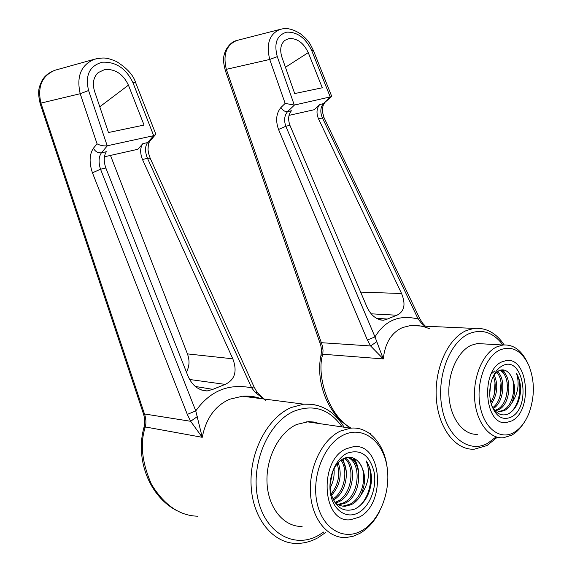 <?xml version="1.0" encoding="UTF-8"?>
<svg xmlns="http://www.w3.org/2000/svg" width="572" height="572" viewBox="0 0 572 572"><rect width="100%" height="100%" fill="white"/><g stroke="black" fill="none" stroke-linecap="round" stroke-linejoin="round"><path stroke-width="0.86" d="M359.152 517.167C386.679 503.839 381.839 442.564 353.446 446.689L346.289 448.741C318.339 460.245 322.036 523.423 350.357 519.762L359.152 517.167C386.679 503.839 381.839 442.564 353.446 446.689L346.289 448.741C318.339 460.245 322.036 523.423 350.357 519.762L359.152 517.167M176.855 510.667C148.434 495.831 135.378 458.358 143.894 427.67L145.345 426.955C139.854 443.193 141.885 462.298 151.437 484.277C164.207 505.133 179.629 515.772 197.69 516.201M104.862 69.469L98.141 72.63C93.422 77.256 92.221 83.469 94.552 91.27L108.465 132.518L144.051 125.068L128.428 85.142C123.144 74.103 115.294 68.876 104.862 69.469M187.301 414.393L92.45 172.815C89.046 162.662 89.354 154.476 93.393 148.255L97.061 143.837L80.209 93.715L40.919 103.103L144.344 413.599C146.01 418.125 146.346 422.579 145.345 426.955L202.245 437.308L190.64 421.285L187.301 414.393L195.767 410.918L202.245 437.308C206.049 418.296 215.201 405.605 229.694 399.227L242.514 396.224L303.718 404.161L312.577 404.34L318.983 405.855M40.29 104.083C36.951 90.169 39.389 86.93 41.634 81.374C44.101 76.362 48.577 72.644 55.069 70.22C41.963 75.676 37.244 86.637 40.919 103.103L40.347 104.24L143.436 413.806L190.64 421.285L197.347 416.595M135.664 82.697L132.897 82.561C125.983 68.347 115.758 61.569 102.231 62.226C89.547 65.801 84.999 75.232 88.588 90.519L80.209 93.715C76.283 76.362 81.038 64.865 94.48 59.223L97.912 58.401M343.686 434.906C324.66 443.643 311.554 475.411 316.817 501.73C321.8 528.199 343.322 541.319 361.697 530.702C380.151 520.463 391.462 490.297 386.794 465.458C382.389 440.49 362.655 425.768 343.686 434.906M379.865 510.91C374.689 521.163 367.982 528.678 359.745 533.44L352.924 536.35L345.938 537.53C327.735 538.502 311.733 518.933 310.432 492.735C308.987 466.58 322.579 439.325 340.462 431.052L350.586 428.178C368.683 426.126 384.463 443.793 387.165 467.732M302.109 526.404C284.098 527.177 268.311 508.329 267.045 483.276C265.63 458.265 279.057 432.275 296.746 424.438L308.637 421.628L314.178 422.064L319.512 423.609M261.125 398.641L251.737 396.51L242.514 396.224M110.482 155.427L187.43 353.896L232.818 358.808L142.478 159.495C139.947 152.967 140.069 147.676 142.857 143.636L147.555 142.6L153.689 135.671L132.897 82.561M232.818 358.808C237.466 371.285 234.913 379.808 225.161 384.391L189.604 379.486M195.309 386.457L212.87 389.346L225.161 384.391M212.87 389.346L207.107 390.969C198.498 390.454 192.135 385.514 188.016 376.147L105.834 167.989L100.536 169.219L195.767 410.918C210.003 390.891 228.636 383.197 251.659 387.837L147.49 158.33C144.873 151.845 144.895 146.604 147.555 142.6L149.714 141.298L155.319 134.849M97.061 143.837C100.279 145.524 103.661 146.167 107.207 145.788L153.525 135.707M142.857 143.636L137.852 149.285L104.383 156.792M107.386 145.753L101.401 152.81L106.363 151.716C103.725 155.806 103.553 161.232 105.834 167.989M186.4 372.05C189.489 366.53 189.832 360.482 187.43 353.896M265.53 400.264L255.212 392.449L251.659 387.837L253.989 386.794L150.193 158.265L147.49 158.33L142.478 159.495M93.393 148.255C95.302 151.637 97.969 153.16 101.401 152.81C98.634 156.942 98.341 162.412 100.536 169.219L92.45 172.815M155.541 133.448L155.42 134.735L153.689 135.671M150.243 158.365L148.527 153.217L148.012 149.735L148.384 144.194L149.585 141.448M257.1 392.385L255.212 392.449M358.551 461.926C365.773 471.271 366.495 482.432 360.732 495.416C368.783 483.798 370.592 472.279 366.166 460.86C369.862 466.259 371.643 472.901 371.5 480.787C370.07 494.215 364.636 503.582 355.198 508.901C343.558 512.884 335.449 507.607 330.888 493.071C327.763 479.543 334.077 462.848 343.743 458.494C349.37 456.091 354.311 457.235 358.551 461.926C368.325 471.814 363.442 498.226 349.656 504.325L343.615 505.913L345.209 506.27C340.983 506.37 337.301 504.79 334.162 501.53M347.132 453.224C360.582 448.72 369.576 454.99 374.117 472.029C377.084 487.63 369.855 506.563 358.322 512.755C346.832 519.183 333.676 510.825 330.652 494.558C327.456 478.385 335.371 458.837 347.132 453.224M333.976 468.675C334.663 475.446 333.383 481.867 330.151 487.937M332.675 471.535L330.065 484.691M338.174 462.641C342.285 474.503 340.061 485.435 331.51 495.452M337.194 463.749C340.397 474.581 338.367 484.656 331.102 493.965M341.827 459.552C350.543 469.541 346.117 493.45 333.34 500.028M340.948 460.16C348.527 470.27 344.558 491.927 332.868 499.049M345.159 457.915C357.343 465.351 353.775 495.366 338.61 501.887L335.714 502.967M344.365 458.215C355.784 466.509 351.737 495.202 337.051 501.544L335.02 502.366M347.783 457.321C363.234 460.095 362.226 495.838 344.895 503.274L338.617 504.854M347.297 457.386C361.84 461.654 360.017 495.774 343.314 502.924L337.873 504.461M360.732 495.416C358.129 499.728 354.969 502.809 351.251 504.676L345.209 506.27M366.166 460.86C374.867 473.158 370.592 498.527 357.257 507.772M352.903 457.893L356.478 465.158M353.875 458.294C356.563 462.212 358.158 466.916 358.658 472.422M343.064 458.83L346.282 471.421M511.726 420.921C533.104 410.989 528.228 356.592 506.199 360.582L501.937 361.847C480.208 370.456 484.484 426.34 506.485 422.536L511.726 420.921C533.104 410.989 528.228 356.592 506.199 360.582L501.937 361.847C480.208 370.456 484.484 426.34 506.485 422.536L511.726 420.921M320.949 355.441L322.815 354.232C316.359 372.973 326.891 414.729 351.158 428.128M369.819 433.683L370.892 433.662M350.822 428.156C327.291 414.328 315.451 381.674 320.985 355.269L320.985 355.269C321.678 350.364 321.35 346.296 320.005 343.071L321.321 342.692L322.401 345.996L323.03 350.236L322.815 354.232L383.276 358.923L370.606 345.953L367.403 340.025L374.989 336.908L383.276 358.923C385.056 342.943 391.52 332.475 402.674 327.513L410.539 325.539L473.945 328.399L466.402 330.523C447.998 338.338 434.162 368.761 436.336 398.541C438.324 428.378 455.755 450.679 474.467 449.142L486.672 445.645M289.06 38.531L284.806 40.405C280.587 44.23 279.644 49.886 281.967 57.379L294.702 93.558L322.293 87.781L308.251 52.624C303.603 42.886 297.211 38.188 289.06 38.531M367.403 340.025L278.535 129.479C275.411 120.563 276.212 113.235 280.931 107.507L285.156 103.41L269.727 59.459L226.326 69.334L321.321 342.692L370.606 345.953L376.676 341.763M225.347 70.578C222.15 58.566 223.824 55.734 225.561 50.55C228.793 44.73 232.575 41.363 236.915 40.455C226.34 44.838 222.815 54.462 226.326 69.334L225.347 70.578L320.005 343.071M285.156 103.41L294.308 105.069L331.417 96.661L331.524 95.86L313.392 50.486L311.654 50.443C305.577 37.895 297.247 31.803 286.672 32.161C276.905 35.085 273.773 43.236 277.277 56.621L269.727 59.459C265.994 43.887 269.476 33.855 280.18 29.372L282.275 28.886M499.957 349.928C485.678 356.342 475.976 382.525 479.944 405.169C483.705 427.92 499.828 440.483 513.67 432.625C520.17 428.9 525.275 422.415 528.993 413.156C534.884 396.575 534.806 380.616 528.757 365.279C521.614 350.529 512.011 345.409 499.957 349.928M522.987 424.181C519.691 429.15 515.901 432.825 511.625 435.213L503.396 437.766C489.303 439.082 476.233 422.057 474.653 399.263C472.937 376.505 483.125 353.024 496.939 346.789L502.96 345.023C513.256 344.28 521.414 350.107 527.427 362.519M477.706 434.262C463.613 435.514 450.564 418.826 448.991 396.532C447.283 374.281 457.471 351.337 471.285 345.252L477.305 343.536L483.969 343.922M429.586 328.786C422.958 326.011 416.609 324.925 410.539 325.539L420.22 325.976M360.646 292.113L401.565 293.507L318.447 118.711C316.159 112.949 316.609 108.201 319.798 104.476L323.459 103.661L330.216 97.261M401.565 293.507C405.948 304.383 404.383 311.618 396.868 315.222L371.164 313.813M376.362 318.275L387.366 319.047L396.868 315.222M387.366 319.047L383.633 320.213C376.505 319.905 370.935 315.472 366.924 306.914L289.925 125.318L285.814 126.269L374.989 336.908C385.149 320.277 399.542 314.335 418.175 319.076L322.358 117.803C320.013 112.076 320.377 107.364 323.459 103.661L331.231 96.832M319.798 104.476L314.171 109.731L288.996 115.38M294.444 105.041L287.602 111.604L291.441 110.754C288.338 114.522 287.838 119.384 289.925 125.318M424.882 326.183L421.371 323.116L418.175 319.076L419.641 318.404L324.088 117.768L318.447 118.711M280.931 107.507C282.697 110.468 284.92 111.833 287.602 111.604C284.391 115.408 283.798 120.299 285.814 126.269L278.535 129.479M422.451 323.058L421.371 323.116M493.779 375.161L498.998 370.599C503.188 368.897 506.863 370.177 510.038 374.453C515.508 382.854 516.073 392.428 511.74 403.174C518.082 393.565 519.691 383.683 516.559 373.53C519.362 378.357 520.72 384.134 520.62 390.862C519.498 402.28 515.351 409.988 508.172 413.978C501.437 416.523 495.945 413.713 491.698 405.562M502.573 365.715C523.308 354.59 531.86 407.35 511.096 417.11C502.809 420.642 496.36 416.845 491.756 405.727C489.096 397.561 489.06 389.117 491.641 380.409C494.079 373.108 497.726 368.211 502.573 365.715M490.69 383.962L489.732 394.044M494.094 374.739C498.441 384.656 497.49 394.444 491.241 404.118M493.314 376.119C496.582 384.999 495.745 393.786 490.797 402.466M497.318 371.557C505.998 378.214 504.211 402.331 493.314 408.487M496.539 372.15C504.132 379.4 502.509 400.822 492.778 407.622M500.05 370.198C512.205 372.165 511.997 404.261 498.205 409.888L495.895 410.682M499.485 370.391C510.875 373.938 509.874 404.34 496.653 409.709L495.145 410.296M511.74 403.174L508.937 407.142L505.612 409.96L500.786 411.597L498.191 411.447M510.038 374.453C517.267 383.555 513.449 405.956 502.881 410.417L499.22 411.418M491.141 374.059L494.759 370.949M516.559 373.53C523.008 384.613 519.683 406.113 509.495 413.284M513.248 382.282C514.049 387.787 513.613 393.379 511.954 399.034M502.273 369.841L504.125 372.622M507.121 382.318L507.321 390.011L505.92 397.812M501.058 382.411L499.964 396.539M495.045 382.561L494.072 395.216M503.017 369.862L506.02 375.082M342.156 426.941C329.579 409.123 313.585 403.861 294.172 411.154C268.511 422.007 250.507 463.363 257.686 497.84C264.486 532.496 293.729 549.363 318.275 535.492L323.874 531.931M317.245 538.123C310.861 541.527 304.275 543.293 297.504 543.4C273.623 544.222 252.595 518.976 251.101 485.449C249.406 451.966 267.646 417.567 291.184 407.514L303.718 404.161C320.792 403.353 334.27 411.046 344.137 427.234M88.588 90.519L107.207 145.788M99.793 106.785L128.428 85.142M477.305 343.536L502.96 345.023C493.443 332.403 482.225 328.585 469.305 333.569C449.835 341.763 436.379 376.669 441.849 406.935C447.025 437.337 469.162 453.789 487.866 443.186L496.153 436.886M330.344 97.226L311.654 50.443M277.277 56.621L294.308 105.069M285.449 67.267L308.251 52.624M55.069 70.22L94.48 59.223C103.718 57.522 105.799 57.086 116.481 61.511C127.034 68.197 133.419 75.232 135.635 82.618L155.62 133.648M350.586 428.178L306.764 421.736M207.107 390.969L201.158 389.947M261.004 398.62C254.662 396.453 248.491 395.652 242.507 396.224M143.894 427.67C145.109 423.208 144.959 418.59 143.443 413.821M253.989 386.794L257.014 392.256L263.778 398.984M317.853 537.794L325.775 532.41M338.388 504.74L338.86 504.847M236.915 40.455L280.18 29.372C282.196 29.115 288.853 25.919 301.43 34.492C309.495 41.406 310.267 44.208 313.392 50.486M383.633 320.213L380.602 319.991M324.603 103.11C323.066 104.54 322.358 107.515 322.472 112.048L324.088 117.768M419.641 318.404L422.429 323.03L425.432 326.212M487.323 445.288L497.325 437.23M504.189 344.909C496.189 332.983 486.114 327.477 473.945 328.399"/></g></svg>
